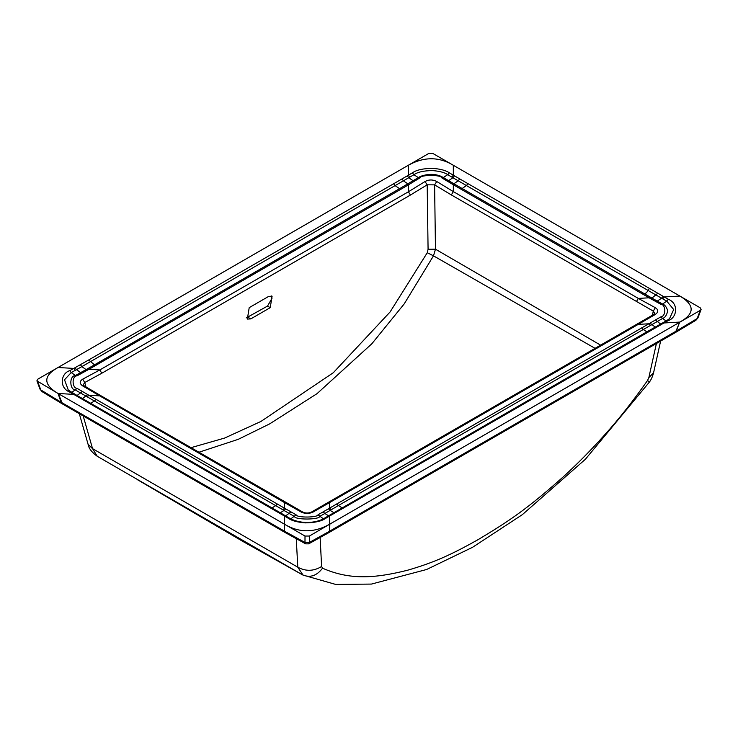 <?xml version="1.0" encoding="UTF-8"?>
<svg xmlns="http://www.w3.org/2000/svg" width="738" height="738" viewBox="0 0 738 738"><rect width="100%" height="100%" fill="white"/><g stroke="black" fill="none" stroke-linecap="round" stroke-linejoin="round"><path stroke-width="1.11" d="M246.188 317.94L267.507 306.086L271.999 298.3L271.27 295.892M250.754 318.899L247.35 319.084L249.213 307.635L268.687 296.39L272.091 296.206L270.228 307.663L250.754 318.899L248.023 317.331M87.776 369.959L86.097 369.6L75.451 375.485C68.929 375.808 69.658 389.941 75.433 390.024L94.409 400.974L96.097 399.369L284.545 508.214L284.527 502.578L99.704 395.872L88.892 395.254L77.112 388.391C72.084 388.289 71.457 376.039 77.121 375.79L88.938 369.304L87.259 368.935L86.097 369.6L81.872 366.611L413.917 174.731C417.588 172.065 423.732 170.69 432.33 170.579C439.47 171.105 444.599 172.471 447.717 174.657L452.911 177.729L454.47 175.838L459.728 178.9L458.178 180.792L453.888 183.744L441.675 176.603C435.014 173.624 427.809 173.624 420.07 176.594L399.572 188.688L401.269 189.039L88.938 369.304L99.824 369.941L82.739 379.147L84.713 382.542L101.798 373.234L410.411 195.053L427.191 184.814L425.023 181.539L408.409 191.779L408.391 184.869L419.95 177.858C420.236 174.675 441.472 174.602 441.721 177.821L453.335 184.758L453.335 191.603L638.324 298.41L649.126 297.801L453.335 184.758L455.032 184.399L453.888 183.744L452.2 184.094M82.739 379.147C79.381 381.269 79.381 383.529 82.748 385.946L99.704 395.872L101.069 395.836L84.178 385.854L82.748 385.946M285.717 532.864L282.294 530.89L281.289 529.33L61.134 402.238L58.034 393.474L284.61 524.284L284.573 516.102L73.735 394.378L58.034 393.474C43.035 384.47 43.044 375.817 58.081 367.496L73.772 368.419L88.689 359.969L408.363 175.247L408.335 165.284C423.926 156.604 438.925 156.594 453.326 165.257L453.326 175.183L449.285 172.793C445.881 170.404 440.272 168.928 432.477 168.356C423.068 168.467 416.352 169.971 412.339 172.867L408.363 175.247L409.922 177.129M96.097 399.369L88.892 395.254L87.213 396.85M84.178 385.854L83.154 384.932L84.713 382.542L85.986 386.952M594.874 348.225L433.483 255.837L404.212 303.89L371.851 343.76L316.98 393.695L269.619 423.907L238.199 439.35L199.039 452.2M636.885 324.333L638.232 324.379L329.517 502.615L329.554 508.141L648.859 323.788L638.232 324.379L655.215 314.526C658.6 312.091 658.628 309.822 655.307 307.691L653.315 311.122L451.342 194.933L453.335 191.603L436.767 181.52L434.599 184.86L427.191 184.814L428.077 249.278L435.475 249.195L433.483 255.837L427.274 252.719L390.116 311.934L333.299 372.727L260.938 421.453L224.592 438.068L191.133 447.634M436.767 181.52C432.819 179.463 428.907 179.463 425.023 181.539M401.269 189.039L408.391 184.869L406.684 184.518M101.798 373.234L99.824 369.941L408.409 191.779L410.411 195.053M459.728 178.9L664.237 296.944L679.901 296.067L432.994 153.541L428.621 153.541L37.739 379.212L36.9 380.845L40.027 389.221L42.084 391.657L62.296 403.87M414.802 181.031L413.123 180.709L408.787 177.803L407.21 175.921M451.776 177.065L453.326 175.183L454.47 175.838M446.942 180.985L448.612 180.653L452.911 177.729L466.425 185.561L462.136 188.504L460.438 188.863M650.27 298.447L660.842 304.333C665.538 304.01 666.7 316.058 660.722 316.934L648.859 323.788L650.538 325.393L662.401 318.567C665.067 317.727 666.848 315.089 667.724 310.633C666.349 306.75 664.615 304.554 662.53 304.038L651.958 298.097L650.27 298.447L649.126 297.801L650.815 297.432L643.674 293.318C645.455 293.798 646.866 292.811 647.909 290.348L661.543 298.18L663.084 296.289M655.584 301.445L657.281 301.132L661.543 298.18L662.687 298.835L664.237 296.944L668.314 299.25L666.765 301.132L662.53 304.038L660.842 304.333M662.853 323.613L664.015 322.958L661.506 323.558L662.853 323.613L329.618 516.019L329.674 524.211L700.251 310.375L701.1 309.48L700.261 307.847L679.901 296.067C694.947 305.098 694.901 313.77 679.772 322.082L664.015 322.958L668.139 320.624C676.912 318.013 679.154 303.595 668.314 299.25M285.901 502.541L284.527 502.578L301.233 512.089C305.154 513.879 309.111 513.869 313.096 512.043L311.63 511.978C308.659 513.353 305.689 513.371 302.7 512.015L101.069 395.836M329.674 524.211C314.102 532.947 299.084 532.974 284.61 524.284L305.006 536.046L309.388 536.037L329.674 524.211L329.517 531.268L329.877 524.091M280.311 512.762L283.992 510.475L294.462 516.48C295.089 520.069 319.748 519.69 319.683 516.434L324.849 513.482L323.17 511.868L318.004 514.801C318.069 517.606 296.667 517.928 296.132 514.838L284.545 508.214L282.848 509.801L283.992 510.475L285.689 508.879M288.53 518.417C291.934 520.77 297.552 522.255 305.384 522.882C314.849 522.735 321.593 521.222 325.624 518.362L324.222 518.325C316.814 522.855 301.611 524.69 289.933 518.371L288.53 518.417L284.573 516.102L285.957 516.074M283.42 515.438L284.803 515.401L271.224 507.458L76.245 394.987M74.898 395.042L76.438 395.134L68.311 390.098L64.51 379.756L71.245 372.57L69.713 370.679C60.959 373.197 58.708 387.625 69.667 392.062L73.735 394.378L75.092 394.332M77.121 375.79L75.451 375.485L71.245 372.57L75.313 370.31L73.772 368.419L69.713 370.679M75.313 370.31L76.475 369.655L74.944 367.755M301.233 512.089L302.7 512.006M655.215 314.526L653.794 314.425L311.63 511.978M652.383 315.274L653.315 311.122L654.846 313.466L653.794 314.425M58.034 393.474L36.9 380.845M58.367 393.668L62.453 403.972L61.134 402.238L40.802 389.922L42.084 391.657M37.739 381.74L40.802 389.922L40.027 389.23M281.289 529.33L284.517 531.203L284.278 524.091M285.874 532.956L284.84 531.388L304.997 542.458L305.707 543.86L285.551 532.771L284.517 531.203L284.61 524.284M305.707 543.86L308.668 543.851L309.379 542.448L304.997 542.458L305.006 536.046M308.668 543.851L328.484 532.836L329.517 531.268L309.379 542.448L309.388 536.037M700.251 310.375L697.189 318.548L676.562 330.901L675.574 332.441L328.678 532.716L329.711 531.148L332.958 529.247L676.359 331.011L679.569 322.202M79.289 413.621L88.09 444.322C88.754 448.381 91.816 452.376 97.278 456.305L92.545 448.649L297.792 567.199L296.27 538.805M97.278 456.296L301.925 574.505M302.183 574.662L303.032 575.105L297.792 567.199C305.772 571.544 313.705 571.304 321.611 566.489L322.524 568.195C349.701 580.123 374.683 578.463 407.625 570.216C434.396 562.439 451.25 554.681 478.381 539.487C509.451 520.825 526.692 509.349 563.002 477.08C577.448 463.888 591.378 449.765 604.8 434.7C618.278 419.848 632.512 401.804 647.484 380.577L648.859 377.561L656.46 343.29M695.897 320.292L697.964 317.866L695.897 320.292L675.574 332.441M675.371 332.561L679.772 322.082M428.077 249.278L427.274 252.719M80.331 364.72L81.872 366.611L76.475 369.655L80.71 372.625L82.388 372.948M71.78 392.422L77.112 388.391M77.103 395.476L82.37 391.491M82.462 398.529L87.739 394.599M451.342 194.933L434.599 184.86L435.475 249.195L600.437 345.052M449.285 172.793L447.717 174.657L443.39 177.517L441.721 177.821M412.339 172.867L413.917 174.731L418.271 177.563L419.95 177.858M401.942 179.03L403.511 180.911L407.828 183.845L409.525 184.196M96.161 365.199L94.482 364.83L87.259 368.935M88.689 359.969L94.482 364.83L399.572 188.688L395.273 185.745L393.714 183.863M455.032 184.399L643.674 293.318L641.986 293.678M649.486 288.475L647.909 290.348L466.425 185.561L467.957 183.67M650.815 297.432L651.958 298.097L657.77 293.235M662.687 298.835L666.765 301.132L673.683 309.526L669.56 318.631L666.949 320.476M655.307 307.691L638.324 298.41L636.331 301.731M655.261 327.082L650.03 323.133M660.648 324.047L655.409 320.043M666.027 320.984L660.722 316.934M668.139 320.624L666.774 320.56L662.669 322.903M328.558 515.797L324.849 513.482L330.126 510.401L328.428 508.814L329.554 508.141L331.27 509.727L338.373 505.539L336.666 503.953M342.063 507.827L338.373 505.539L643.287 329.499L641.617 327.903M646.866 331.842L643.287 329.499L650.538 325.393M657.457 326.657L656.119 326.602L647.715 331.353L324.222 518.325M649.062 331.408L647.715 331.353M344.249 507.393L342.866 507.357M336.021 512.237L334.628 512.209M330.762 515.345L329.369 515.318M325.624 518.362L329.618 516.019L328.235 515.991M328.428 508.814L323.17 511.868M313.096 512.043L329.517 502.615L328.133 502.587M318.004 514.801L323.364 518.796M333.834 512.679L330.126 510.401L331.27 509.727M290.8 518.851L296.132 514.838M278.125 512.329L279.508 512.292M269.85 507.495L271.224 507.458M88.615 402.856L89.971 402.819M80.267 398.096L81.623 398.04M69.667 392.062L71.042 391.998M70.866 391.924L68.311 390.098M272.036 507.938L275.689 505.631L94.409 400.974L90.802 403.299M282.848 509.801L275.689 505.631L277.387 504.045M285.624 515.88L290.993 511.932M83.163 415.845L92.545 448.649L88.09 444.322M64.723 404.304L65.737 405.863L62.462 403.972M331.943 530.807L332.958 529.247M320.135 537.605L321.611 566.489M672.032 334.462L673.047 332.903M303.032 575.105L335.716 584.431L371.435 584.081L426.647 569.487L472.551 547.301L522.375 514.626L585.354 459.294L649.578 381.85L647.484 380.577M302.497 574.828C310.098 578.048 316.768 575.843 322.524 568.195M660.658 340.901L653.545 372.884L648.859 377.561M267.507 306.086L270.228 307.663M669.56 318.631L666.774 320.56M289.933 518.371L285.947 516.074M285.938 516.065L284.803 515.401M282.294 530.89L65.737 405.863M137.711 479.857L243.162 541.6L302.193 574.662M653.545 372.884C652.577 376.509 651.257 379.498 649.578 381.85M701.1 309.48L697.964 317.847M661.516 323.558L656.119 326.602M441.675 176.603C434.405 173.762 427.21 173.762 420.07 176.594"/></g></svg>
